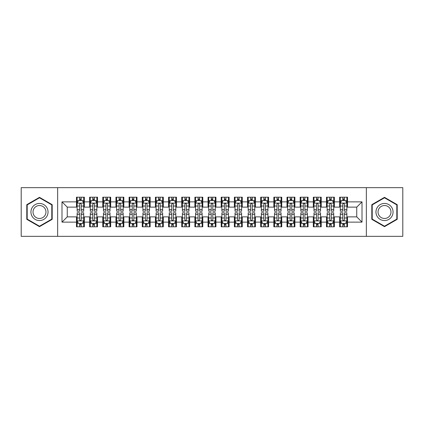 <?xml version="1.0" encoding="UTF-8"?>
<svg xmlns="http://www.w3.org/2000/svg" width="424" height="424" viewBox="0 0 424 424"><rect width="100%" height="100%" fill="white"/><g stroke="black" fill="none" stroke-linecap="round" stroke-linejoin="round"><path stroke-width="0.64" d="M366.352 236.343L402.8 236.343L402.8 187.657L366.352 187.657L366.352 236.343L57.648 236.343L57.648 187.657L21.2 187.657L21.2 236.343L57.648 236.343M366.352 187.657L57.648 187.657M61.994 222.134L61.994 201.866L76.468 201.866L76.468 207.129L67.257 207.129L67.257 216.871L61.994 222.134L76.468 222.134L76.468 226.803L84.36 226.803L84.36 222.134L89.623 222.134L89.623 226.803L97.52 226.803L97.52 222.134L102.783 222.134L102.783 226.803L110.68 226.803L110.68 222.134L115.943 222.134L115.943 226.803L123.84 226.803L123.84 222.134L129.103 222.134L129.103 226.803L136.994 226.803L136.994 222.134L142.257 222.134L142.257 226.803L150.154 226.803L150.154 222.134L155.417 222.134L155.417 226.803L163.314 226.803L163.314 222.134L168.577 222.134L168.577 226.803L176.474 226.803L176.474 222.134L181.737 222.134L181.737 226.803L189.629 226.803L189.629 222.134L194.892 222.134L194.892 226.803L202.789 226.803L202.789 222.134L208.052 222.134L208.052 226.803L215.948 226.803L215.948 222.134L221.211 222.134L221.211 226.803L229.108 226.803L229.108 222.134L234.371 222.134L234.371 226.803L242.263 226.803L242.263 222.134L247.526 222.134L247.526 226.803L255.423 226.803L255.423 222.134L260.686 222.134L260.686 226.803L268.583 226.803L268.583 222.134L273.846 222.134L273.846 226.803L281.743 226.803L281.743 222.134L287.006 222.134L287.006 226.803L294.897 226.803L294.897 222.134L300.16 222.134L300.16 226.803L308.057 226.803L308.057 222.134L313.32 222.134L313.32 226.803L321.217 226.803L321.217 222.134L326.48 222.134L326.48 226.803L334.377 226.803L334.377 222.134L339.64 222.134L339.64 226.803L347.532 226.803L347.532 216.871L356.743 216.871L356.743 207.129L347.532 207.129L347.532 201.866L362.006 201.866L362.006 222.134L347.532 222.134M347.532 201.866L347.532 197.197L339.64 197.197L339.64 201.866L334.377 201.866L334.377 197.197L326.48 197.197L326.48 201.866L321.217 201.866L321.217 197.197L313.32 197.197L313.32 201.866L308.057 201.866L308.057 197.197L300.16 197.197L300.16 201.866L294.897 201.866L294.897 197.197L287.006 197.197L287.006 201.866L281.743 201.866L281.743 197.197L273.846 197.197L273.846 201.866L268.583 201.866L268.583 197.197L260.686 197.197L260.686 201.866L255.423 201.866L255.423 197.197L247.526 197.197L247.526 201.866L242.263 201.866L242.263 197.197L234.371 197.197L234.371 201.866L229.108 201.866L229.108 197.197L221.211 197.197L221.211 201.866L215.948 201.866L215.948 197.197L208.052 197.197L208.052 201.866L202.789 201.866L202.789 197.197L194.892 197.197L194.892 201.866L189.629 201.866L189.629 197.197L181.737 197.197L181.737 201.866L176.474 201.866L176.474 197.197L168.577 197.197L168.577 201.866L163.314 201.866L163.314 197.197L155.417 197.197L155.417 201.866L150.154 201.866L150.154 197.197L142.257 197.197L142.257 201.866L136.994 201.866L136.994 197.197L129.103 197.197L129.103 201.866L123.84 201.866L123.84 197.197L115.943 197.197L115.943 201.866L110.68 201.866L110.68 197.197L102.783 197.197L102.783 201.866L97.52 201.866L97.52 197.197L89.623 197.197L89.623 201.866L84.36 201.866L84.36 197.197L76.468 197.197L76.468 201.866M334.377 222.134L334.377 216.871L339.64 216.871L339.64 222.134M362.006 201.866L356.743 207.129M321.217 222.134L321.217 216.871L326.48 216.871L326.48 222.134M339.64 201.866L339.64 207.129L334.377 207.129L334.377 201.866M308.057 222.134L308.057 216.871L313.32 216.871L313.32 222.134M326.48 201.866L326.48 207.129L321.217 207.129L321.217 201.866M294.897 222.134L294.897 216.871L300.16 216.871L300.16 222.134M313.32 201.866L313.32 207.129L308.057 207.129L308.057 201.866M281.743 222.134L281.743 216.871L287.006 216.871L287.006 222.134M300.16 201.866L300.16 207.129L294.897 207.129L294.897 201.866M268.583 222.134L268.583 216.871L273.846 216.871L273.846 222.134M287.006 201.866L287.006 207.129L281.743 207.129L281.743 201.866M255.423 222.134L255.423 216.871L260.686 216.871L260.686 222.134M273.846 201.866L273.846 207.129L268.583 207.129L268.583 201.866M242.263 222.134L242.263 216.871L247.526 216.871L247.526 222.134M260.686 201.866L260.686 207.129L255.423 207.129L255.423 201.866M229.108 222.134L229.108 216.871L234.371 216.871L234.371 222.134M247.526 201.866L247.526 207.129L242.263 207.129L242.263 201.866M215.948 222.134L215.948 216.871L221.211 216.871L221.211 222.134M234.371 201.866L234.371 207.129L229.108 207.129L229.108 201.866M202.789 222.134L202.789 216.871L208.052 216.871L208.052 222.134M221.211 201.866L221.211 207.129L215.948 207.129L215.948 201.866M189.629 222.134L189.629 216.871L194.892 216.871L194.892 222.134M208.052 201.866L208.052 207.129L202.789 207.129L202.789 201.866M176.474 222.134L176.474 216.871L181.737 216.871L181.737 222.134M194.892 201.866L194.892 207.129L189.629 207.129L189.629 201.866M163.314 222.134L163.314 216.871L168.577 216.871L168.577 222.134M181.737 201.866L181.737 207.129L176.474 207.129L176.474 201.866M150.154 222.134L150.154 216.871L155.417 216.871L155.417 222.134M168.577 201.866L168.577 207.129L163.314 207.129L163.314 201.866M136.994 222.134L136.994 216.871L142.257 216.871L142.257 222.134M155.417 201.866L155.417 207.129L150.154 207.129L150.154 201.866M123.84 222.134L123.84 216.871L129.103 216.871L129.103 222.134M142.257 201.866L142.257 207.129L136.994 207.129L136.994 201.866M110.68 222.134L110.68 216.871L115.943 216.871L115.943 222.134M129.103 201.866L129.103 207.129L123.84 207.129L123.84 201.866M97.52 222.134L97.52 216.871L102.783 216.871L102.783 222.134M115.943 201.866L115.943 207.129L110.68 207.129L110.68 201.866M84.36 222.134L84.36 216.871L89.623 216.871L89.623 222.134M102.783 201.866L102.783 207.129L97.52 207.129L97.52 201.866M67.257 216.871L76.468 216.871L76.468 222.134M89.623 201.866L89.623 207.129L84.36 207.129L84.36 201.866M339.64 200.488L340.297 200.488M346.874 200.488L347.532 200.488M326.48 200.488L327.137 200.488M333.72 200.488L334.377 200.488M313.32 200.488L313.977 200.488M320.56 200.488L321.217 200.488M300.16 200.488L300.823 200.488M307.4 200.488L308.057 200.488M287.006 200.488L287.663 200.488M294.24 200.488L294.897 200.488M273.846 200.488L274.503 200.488M281.08 200.488L281.743 200.488M260.686 200.488L261.343 200.488M267.926 200.488L268.583 200.488M247.526 200.488L248.188 200.488M254.766 200.488L255.423 200.488M234.371 200.488L235.029 200.488M241.606 200.488L242.263 200.488M221.211 200.488L221.869 200.488M228.446 200.488L229.108 200.488M208.052 200.488L208.709 200.488M215.291 200.488L215.948 200.488M194.892 200.488L195.554 200.488M202.131 200.488L202.789 200.488M181.737 200.488L182.394 200.488M188.972 200.488L189.629 200.488M168.577 200.488L169.234 200.488M175.812 200.488L176.474 200.488M155.417 200.488L156.074 200.488M162.657 200.488L163.314 200.488M142.257 200.488L142.92 200.488M149.497 200.488L150.154 200.488M129.103 200.488L129.76 200.488M136.337 200.488L136.994 200.488M115.943 200.488L116.6 200.488M123.177 200.488L123.84 200.488M102.783 200.488L103.44 200.488M110.023 200.488L110.68 200.488M89.623 200.488L90.28 200.488M96.863 200.488L97.52 200.488M76.468 200.488L77.126 200.488M83.703 200.488L84.36 200.488M76.468 223.512L77.126 223.512M83.703 223.512L84.36 223.512M89.623 223.512L90.28 223.512M96.863 223.512L97.52 223.512M102.783 223.512L103.44 223.512M110.023 223.512L110.68 223.512M115.943 223.512L116.6 223.512M123.177 223.512L123.84 223.512M129.103 223.512L129.76 223.512M136.337 223.512L136.994 223.512M142.257 223.512L142.92 223.512M149.497 223.512L150.154 223.512M155.417 223.512L156.074 223.512M162.657 223.512L163.314 223.512M168.577 223.512L169.234 223.512M175.812 223.512L176.474 223.512M181.737 223.512L182.394 223.512M188.972 223.512L189.629 223.512M194.892 223.512L195.554 223.512M202.131 223.512L202.789 223.512M208.052 223.512L208.709 223.512M215.291 223.512L215.948 223.512M221.211 223.512L221.869 223.512M228.446 223.512L229.108 223.512M234.371 223.512L235.029 223.512M241.606 223.512L242.263 223.512M247.526 223.512L248.188 223.512M254.766 223.512L255.423 223.512M260.686 223.512L261.343 223.512M267.926 223.512L268.583 223.512M273.846 223.512L274.503 223.512M281.08 223.512L281.743 223.512M287.006 223.512L287.663 223.512M294.24 223.512L294.897 223.512M300.16 223.512L300.823 223.512M307.4 223.512L308.057 223.512M313.32 223.512L313.977 223.512M320.56 223.512L321.217 223.512M326.48 223.512L327.137 223.512M333.72 223.512L334.377 223.512M339.64 223.512L340.297 223.512M346.874 223.512L347.532 223.512M61.994 201.866L67.257 207.129M356.743 216.871L362.006 222.134M52.189 204.67L39.49 197.335L26.791 204.67L26.791 219.33L39.49 226.665L52.189 219.33L52.189 204.67M371.811 204.67L371.811 219.33L384.51 226.665L397.209 219.33L397.209 204.67L384.51 197.335L371.811 204.67M81.201 198.909L79.622 198.909M83.703 209.562L81.201 209.562L81.201 211.21L83.703 211.21L83.703 203.186L82.388 200.552L78.44 200.552L77.126 203.186L77.126 211.21L79.622 211.21L79.622 209.562L77.126 209.562M77.126 203.186L77.126 197.197M83.703 203.186L83.703 197.197M79.622 200.552L79.622 197.197M81.201 197.197L81.201 200.552M81.201 209.562L81.201 204.172C80.677 203.154 80.152 203.154 79.622 204.172L79.622 209.562M81.201 200.488L79.622 200.488M79.622 225.091L81.201 225.091M77.126 214.438L79.622 214.438L79.622 212.79L77.126 212.79L77.126 220.814L78.44 223.448L82.388 223.448L83.703 220.814L83.703 212.79L81.201 212.79L81.201 214.438L83.703 214.438M83.703 220.814L83.703 226.803M77.126 220.814L77.126 226.803M81.201 223.448L81.201 226.803M79.622 226.803L79.622 223.448M79.622 214.438L79.622 219.828C80.152 220.846 80.677 220.846 81.201 219.828L81.201 214.438M79.622 223.512L81.201 223.512M94.361 198.909L92.782 198.909M96.863 209.562L94.361 209.562L94.361 211.21L96.863 211.21L96.863 203.186L95.548 200.552L91.6 200.552L90.28 203.186L90.28 211.21L92.782 211.21L92.782 209.562L90.28 209.562M90.28 203.186L90.28 197.197M96.863 203.186L96.863 197.197M92.782 200.552L92.782 197.197M94.361 197.197L94.361 200.552M94.361 209.562L94.361 204.172C93.837 203.154 93.312 203.154 92.782 204.172L92.782 209.562M94.361 200.488L92.782 200.488M107.521 198.909L105.942 198.909M110.023 209.562L107.521 209.562L107.521 211.21L110.023 211.21L110.023 203.186L108.703 200.552L104.76 200.552L103.44 203.186L103.44 211.21L105.942 211.21L105.942 209.562L103.44 209.562M103.44 203.186L103.44 197.197M110.023 203.186L110.023 197.197M105.942 200.552L105.942 197.197M107.521 197.197L107.521 200.552M107.521 209.562L107.521 204.172C106.996 203.154 106.466 203.154 105.942 204.172L105.942 209.562M107.521 200.488L105.942 200.488M92.782 225.091L94.361 225.091M90.28 214.438L92.782 214.438L92.782 212.79L90.28 212.79L90.28 220.814L91.6 223.448L95.548 223.448L96.863 220.814L96.863 212.79L94.361 212.79L94.361 214.438L96.863 214.438M96.863 220.814L96.863 226.803M90.28 220.814L90.28 226.803M94.361 223.448L94.361 226.803M92.782 226.803L92.782 223.448M92.782 214.438L92.782 219.828C93.307 220.846 93.837 220.846 94.361 219.828L94.361 214.438M92.782 223.512L94.361 223.512M105.942 225.091L107.521 225.091M103.44 214.438L105.942 214.438L105.942 212.79L103.44 212.79L103.44 220.814L104.76 223.448L108.703 223.448L110.023 220.814L110.023 212.79L107.521 212.79L107.521 214.438L110.023 214.438M110.023 220.814L110.023 226.803M103.44 220.814L103.44 226.803M107.521 223.448L107.521 226.803M105.942 226.803L105.942 223.448M105.942 214.438L105.942 219.828C106.466 220.846 106.991 220.846 107.521 219.828L107.521 214.438M105.942 223.512L107.521 223.512M46.9 207.723A8.554 8.554 0 0 0 35.213 204.591A8.554 8.554 0 0 0 32.081 216.277A8.554 8.554 0 0 0 43.767 219.409A8.554 8.554 0 0 0 46.9 207.723M45.098 208.762A6.477 6.477 0 0 0 36.252 206.393A6.477 6.477 0 0 0 33.883 215.238A6.477 6.477 0 0 0 42.729 217.607A6.477 6.477 0 0 0 45.098 208.762M39.49 226.204L27.189 219.102L27.189 204.898L39.49 197.796L51.792 204.898L51.792 219.102L39.49 226.204M391.919 207.723A8.554 8.554 0 0 0 380.233 204.591A8.554 8.554 0 0 0 377.1 216.277A8.554 8.554 0 0 0 388.787 219.409A8.554 8.554 0 0 0 391.919 207.723M390.117 208.762A6.477 6.477 0 0 0 381.271 206.393A6.477 6.477 0 0 0 378.902 215.238A6.477 6.477 0 0 0 387.748 217.607A6.477 6.477 0 0 0 390.117 208.762M384.51 226.204L372.208 219.102L372.208 204.898L384.51 197.796L396.811 204.898L396.811 219.102L384.51 226.204M120.681 198.909L119.102 198.909M123.177 209.562L120.681 209.562L120.681 211.21L123.177 211.21L123.177 203.186L121.863 200.552L117.914 200.552L116.6 203.186L116.6 211.21L119.102 211.21L119.102 209.562L116.6 209.562M116.6 203.186L116.6 197.197M123.177 203.186L123.177 197.197M119.102 200.552L119.102 197.197M120.681 197.197L120.681 200.552M120.681 209.562L120.681 204.172C120.151 203.154 119.626 203.154 119.102 204.172L119.102 209.562M120.681 200.488L119.102 200.488M133.836 198.909L132.256 198.909M136.337 209.562L133.836 209.562L133.836 211.21L136.337 211.21L136.337 203.186L135.023 200.552L131.074 200.552L129.76 203.186L129.76 211.21L132.256 211.21L132.256 209.562L129.76 209.562M129.76 203.186L129.76 197.197M136.337 203.186L136.337 197.197M132.256 200.552L132.256 197.197M133.836 197.197L133.836 200.552M133.836 209.562L133.836 204.172C133.311 203.154 132.786 203.154 132.256 204.172L132.256 209.562M133.836 200.488L132.256 200.488M119.102 225.091L120.681 225.091M116.6 214.438L119.102 214.438L119.102 212.79L116.6 212.79L116.6 220.814L117.914 223.448L121.863 223.448L123.177 220.814L123.177 212.79L120.681 212.79L120.681 214.438L123.177 214.438M123.177 220.814L123.177 226.803M116.6 220.814L116.6 226.803M120.681 223.448L120.681 226.803M119.102 226.803L119.102 223.448M119.102 214.438L119.102 219.828C119.626 220.846 120.151 220.846 120.681 219.828L120.681 214.438M119.102 223.512L120.681 223.512M132.256 225.091L133.836 225.091M129.76 214.438L132.256 214.438L132.256 212.79L129.76 212.79L129.76 220.814L131.074 223.448L135.023 223.448L136.337 220.814L136.337 212.79L133.836 212.79L133.836 214.438L136.337 214.438M136.337 220.814L136.337 226.803M129.76 220.814L129.76 226.803M133.836 223.448L133.836 226.803M132.256 226.803L132.256 223.448M132.256 214.438L132.256 219.828C132.786 220.846 133.311 220.846 133.836 219.828L133.836 214.438M132.256 223.512L133.836 223.512M146.996 198.909L145.416 198.909M149.497 209.562L146.996 209.562L146.996 211.21L149.497 211.21L149.497 203.186L148.183 200.552L144.234 200.552L142.92 203.186L142.92 211.21L145.416 211.21L145.416 209.562L142.92 209.562M142.92 203.186L142.92 197.197M149.497 203.186L149.497 197.197M145.416 200.552L145.416 197.197M146.996 197.197L146.996 200.552M146.996 209.562L146.996 204.172C146.471 203.154 145.946 203.154 145.416 204.172L145.416 209.562M146.996 200.488L145.416 200.488M145.416 225.091L146.996 225.091M142.92 214.438L145.416 214.438L145.416 212.79L142.92 212.79L142.92 220.814L144.234 223.448L148.183 223.448L149.497 220.814L149.497 212.79L146.996 212.79L146.996 214.438L149.497 214.438M149.497 220.814L149.497 226.803M142.92 220.814L142.92 226.803M146.996 223.448L146.996 226.803M145.416 226.803L145.416 223.448M145.416 214.438L145.416 219.828C145.941 220.846 146.471 220.846 146.996 219.828L146.996 214.438M145.416 223.512L146.996 223.512M160.155 198.909L158.576 198.909M162.657 209.562L160.155 209.562L160.155 211.21L162.657 211.21L162.657 203.186L161.337 200.552L157.394 200.552L156.074 203.186L156.074 211.21L158.576 211.21L158.576 209.562L156.074 209.562M156.074 203.186L156.074 197.197M162.657 203.186L162.657 197.197M158.576 200.552L158.576 197.197M160.155 197.197L160.155 200.552M160.155 209.562L160.155 204.172C159.631 203.154 159.101 203.154 158.576 204.172L158.576 209.562M160.155 200.488L158.576 200.488M158.576 225.091L160.155 225.091M156.074 214.438L158.576 214.438L158.576 212.79L156.074 212.79L156.074 220.814L157.394 223.448L161.337 223.448L162.657 220.814L162.657 212.79L160.155 212.79L160.155 214.438L162.657 214.438M162.657 220.814L162.657 226.803M156.074 220.814L156.074 226.803M160.155 223.448L160.155 226.803M158.576 226.803L158.576 223.448M158.576 214.438L158.576 219.828C159.101 220.846 159.625 220.846 160.155 219.828L160.155 214.438M158.576 223.512L160.155 223.512M173.315 198.909L171.736 198.909M175.812 209.562L173.315 209.562L173.315 211.21L175.812 211.21L175.812 203.186L174.497 200.552L170.549 200.552L169.234 203.186L169.234 211.21L171.736 211.21L171.736 209.562L169.234 209.562M169.234 203.186L169.234 197.197M175.812 203.186L175.812 197.197M171.736 200.552L171.736 197.197M173.315 197.197L173.315 200.552M173.315 209.562L173.315 204.172C172.791 203.154 172.261 203.154 171.736 204.172L171.736 209.562M173.315 200.488L171.736 200.488M171.736 225.091L173.315 225.091M169.234 214.438L171.736 214.438L171.736 212.79L169.234 212.79L169.234 220.814L170.549 223.448L174.497 223.448L175.812 220.814L175.812 212.79L173.315 212.79L173.315 214.438L175.812 214.438M175.812 220.814L175.812 226.803M169.234 220.814L169.234 226.803M173.315 223.448L173.315 226.803M171.736 226.803L171.736 223.448M171.736 214.438L171.736 219.828C172.261 220.846 172.785 220.846 173.315 219.828L173.315 214.438M171.736 223.512L173.315 223.512M186.47 198.909L184.896 198.909M188.972 209.562L186.47 209.562L186.47 211.21L188.972 211.21L188.972 203.186L187.657 200.552L183.709 200.552L182.394 203.186L182.394 211.21L184.896 211.21L184.896 209.562L182.394 209.562M182.394 203.186L182.394 197.197M188.972 203.186L188.972 197.197M184.896 200.552L184.896 197.197M186.47 197.197L186.47 200.552M186.47 209.562L186.47 204.172C185.945 203.154 185.421 203.154 184.896 204.172L184.896 209.562M186.47 200.488L184.896 200.488M184.896 225.091L186.47 225.091M182.394 214.438L184.896 214.438L184.896 212.79L182.394 212.79L182.394 220.814L183.709 223.448L187.657 223.448L188.972 220.814L188.972 212.79L186.47 212.79L186.47 214.438L188.972 214.438M188.972 220.814L188.972 226.803M182.394 220.814L182.394 226.803M186.47 223.448L186.47 226.803M184.896 226.803L184.896 223.448M184.896 214.438L184.896 219.828C185.421 220.846 185.945 220.846 186.47 219.828L186.47 214.438M184.896 223.512L186.47 223.512M199.63 198.909L198.05 198.909M202.131 209.562L199.63 209.562L199.63 211.21L202.131 211.21L202.131 203.186L200.817 200.552L196.869 200.552L195.554 203.186L195.554 211.21L198.05 211.21L198.05 209.562L195.554 209.562M195.554 203.186L195.554 197.197M202.131 203.186L202.131 197.197M198.05 200.552L198.05 197.197M199.63 197.197L199.63 200.552M199.63 209.562L199.63 204.172C199.105 203.154 198.58 203.154 198.05 204.172L198.05 209.562M199.63 200.488L198.05 200.488M198.05 225.091L199.63 225.091M195.554 214.438L198.05 214.438L198.05 212.79L195.554 212.79L195.554 220.814L196.869 223.448L200.817 223.448L202.131 220.814L202.131 212.79L199.63 212.79L199.63 214.438L202.131 214.438M202.131 220.814L202.131 226.803M195.554 220.814L195.554 226.803M199.63 223.448L199.63 226.803M198.05 226.803L198.05 223.448M198.05 214.438L198.05 219.828C198.575 220.846 199.105 220.846 199.63 219.828L199.63 214.438M198.05 223.512L199.63 223.512M212.79 198.909L211.21 198.909M215.291 209.562L212.79 209.562L212.79 211.21L215.291 211.21L215.291 203.186L213.972 200.552L210.028 200.552L208.709 203.186L208.709 211.21L211.21 211.21L211.21 209.562L208.709 209.562M208.709 203.186L208.709 197.197M215.291 203.186L215.291 197.197M211.21 200.552L211.21 197.197M212.79 197.197L212.79 200.552M212.79 209.562L212.79 204.172C212.265 203.154 211.735 203.154 211.21 204.172L211.21 209.562M212.79 200.488L211.21 200.488M211.21 225.091L212.79 225.091M208.709 214.438L211.21 214.438L211.21 212.79L208.709 212.79L208.709 220.814L210.028 223.448L213.972 223.448L215.291 220.814L215.291 212.79L212.79 212.79L212.79 214.438L215.291 214.438M215.291 220.814L215.291 226.803M208.709 220.814L208.709 226.803M212.79 223.448L212.79 226.803M211.21 226.803L211.21 223.448M211.21 214.438L211.21 219.828C211.735 220.846 212.265 220.846 212.79 219.828L212.79 214.438M211.21 223.512L212.79 223.512M225.95 198.909L224.37 198.909M228.446 209.562L225.95 209.562L225.95 211.21L228.446 211.21L228.446 203.186L227.132 200.552L223.183 200.552L221.869 203.186L221.869 211.21L224.37 211.21L224.37 209.562L221.869 209.562M221.869 203.186L221.869 197.197M228.446 203.186L228.446 197.197M224.37 200.552L224.37 197.197M225.95 197.197L225.95 200.552M225.95 209.562L225.95 204.172C225.425 203.154 224.895 203.154 224.37 204.172L224.37 209.562M225.95 200.488L224.37 200.488M224.37 225.091L225.95 225.091M221.869 214.438L224.37 214.438L224.37 212.79L221.869 212.79L221.869 220.814L223.183 223.448L227.132 223.448L228.446 220.814L228.446 212.79L225.95 212.79L225.95 214.438L228.446 214.438M228.446 220.814L228.446 226.803M221.869 220.814L221.869 226.803M225.95 223.448L225.95 226.803M224.37 226.803L224.37 223.448M224.37 214.438L224.37 219.828C224.895 220.846 225.42 220.846 225.95 219.828L225.95 214.438M224.37 223.512L225.95 223.512M239.104 198.909L237.53 198.909M241.606 209.562L239.104 209.562L239.104 211.21L241.606 211.21L241.606 203.186L240.291 200.552L236.343 200.552L235.029 203.186L235.029 211.21L237.53 211.21L237.53 209.562L235.029 209.562M235.029 203.186L235.029 197.197M241.606 203.186L241.606 197.197M237.53 200.552L237.53 197.197M239.104 197.197L239.104 200.552M239.104 209.562L239.104 204.172C238.579 203.154 238.055 203.154 237.53 204.172L237.53 209.562M239.104 200.488L237.53 200.488M237.53 225.091L239.104 225.091M235.029 214.438L237.53 214.438L237.53 212.79L235.029 212.79L235.029 220.814L236.343 223.448L240.291 223.448L241.606 220.814L241.606 212.79L239.104 212.79L239.104 214.438L241.606 214.438M241.606 220.814L241.606 226.803M235.029 220.814L235.029 226.803M239.104 223.448L239.104 226.803M237.53 226.803L237.53 223.448M237.53 214.438L237.53 219.828C238.055 220.846 238.579 220.846 239.104 219.828L239.104 214.438M237.53 223.512L239.104 223.512M252.264 198.909L250.685 198.909M254.766 209.562L252.264 209.562L252.264 211.21L254.766 211.21L254.766 203.186L253.451 200.552L249.503 200.552L248.188 203.186L248.188 211.21L250.685 211.21L250.685 209.562L248.188 209.562M248.188 203.186L248.188 197.197M254.766 203.186L254.766 197.197M250.685 200.552L250.685 197.197M252.264 197.197L252.264 200.552M252.264 209.562L252.264 204.172C251.739 203.154 251.215 203.154 250.685 204.172L250.685 209.562M252.264 200.488L250.685 200.488M250.685 225.091L252.264 225.091M248.188 214.438L250.685 214.438L250.685 212.79L248.188 212.79L248.188 220.814L249.503 223.448L253.451 223.448L254.766 220.814L254.766 212.79L252.264 212.79L252.264 214.438L254.766 214.438M254.766 220.814L254.766 226.803M248.188 220.814L248.188 226.803M252.264 223.448L252.264 226.803M250.685 226.803L250.685 223.448M250.685 214.438L250.685 219.828C251.209 220.846 251.739 220.846 252.264 219.828L252.264 214.438M250.685 223.512L252.264 223.512M265.424 198.909L263.845 198.909M267.926 209.562L265.424 209.562L265.424 211.21L267.926 211.21L267.926 203.186L266.606 200.552L262.663 200.552L261.343 203.186L261.343 211.21L263.845 211.21L263.845 209.562L261.343 209.562M261.343 203.186L261.343 197.197M267.926 203.186L267.926 197.197M263.845 200.552L263.845 197.197M265.424 197.197L265.424 200.552M265.424 209.562L265.424 204.172C264.899 203.154 264.375 203.154 263.845 204.172L263.845 209.562M265.424 200.488L263.845 200.488M263.845 225.091L265.424 225.091M261.343 214.438L263.845 214.438L263.845 212.79L261.343 212.79L261.343 220.814L262.663 223.448L266.606 223.448L267.926 220.814L267.926 212.79L265.424 212.79L265.424 214.438L267.926 214.438M267.926 220.814L267.926 226.803M261.343 220.814L261.343 226.803M265.424 223.448L265.424 226.803M263.845 226.803L263.845 223.448M263.845 214.438L263.845 219.828C264.369 220.846 264.899 220.846 265.424 219.828L265.424 214.438M263.845 223.512L265.424 223.512M278.584 198.909L277.005 198.909M281.08 209.562L278.584 209.562L278.584 211.21L281.08 211.21L281.08 203.186L279.766 200.552L275.817 200.552L274.503 203.186L274.503 211.21L277.005 211.21L277.005 209.562L274.503 209.562M274.503 203.186L274.503 197.197M281.08 203.186L281.08 197.197M277.005 200.552L277.005 197.197M278.584 197.197L278.584 200.552M278.584 209.562L278.584 204.172C278.059 203.154 277.529 203.154 277.005 204.172L277.005 209.562M278.584 200.488L277.005 200.488M277.005 225.091L278.584 225.091M274.503 214.438L277.005 214.438L277.005 212.79L274.503 212.79L274.503 220.814L275.817 223.448L279.766 223.448L281.08 220.814L281.08 212.79L278.584 212.79L278.584 214.438L281.08 214.438M281.08 220.814L281.08 226.803M274.503 220.814L274.503 226.803M278.584 223.448L278.584 226.803M277.005 226.803L277.005 223.448M277.005 214.438L277.005 219.828C277.529 220.846 278.054 220.846 278.584 219.828L278.584 214.438M277.005 223.512L278.584 223.512M291.744 198.909L290.164 198.909M294.24 209.562L291.744 209.562L291.744 211.21L294.24 211.21L294.24 203.186L292.926 200.552L288.977 200.552L287.663 203.186L287.663 211.21L290.164 211.21L290.164 209.562L287.663 209.562M287.663 203.186L287.663 197.197M294.24 203.186L294.24 197.197M290.164 200.552L290.164 197.197M291.744 197.197L291.744 200.552M291.744 209.562L291.744 204.172C291.214 203.154 290.689 203.154 290.164 204.172L290.164 209.562M291.744 200.488L290.164 200.488M290.164 225.091L291.744 225.091M287.663 214.438L290.164 214.438L290.164 212.79L287.663 212.79L287.663 220.814L288.977 223.448L292.926 223.448L294.24 220.814L294.24 212.79L291.744 212.79L291.744 214.438L294.24 214.438M294.24 220.814L294.24 226.803M287.663 220.814L287.663 226.803M291.744 223.448L291.744 226.803M290.164 226.803L290.164 223.448M290.164 214.438L290.164 219.828C290.689 220.846 291.214 220.846 291.744 219.828L291.744 214.438M290.164 223.512L291.744 223.512M304.898 198.909L303.319 198.909M307.4 209.562L304.898 209.562L304.898 211.21L307.4 211.21L307.4 203.186L306.086 200.552L302.137 200.552L300.823 203.186L300.823 211.21L303.319 211.21L303.319 209.562L300.823 209.562M300.823 203.186L300.823 197.197M307.4 203.186L307.4 197.197M303.319 200.552L303.319 197.197M304.898 197.197L304.898 200.552M304.898 209.562L304.898 204.172C304.374 203.154 303.849 203.154 303.319 204.172L303.319 209.562M304.898 200.488L303.319 200.488M303.319 225.091L304.898 225.091M300.823 214.438L303.319 214.438L303.319 212.79L300.823 212.79L300.823 220.814L302.137 223.448L306.086 223.448L307.4 220.814L307.4 212.79L304.898 212.79L304.898 214.438L307.4 214.438M307.4 220.814L307.4 226.803M300.823 220.814L300.823 226.803M304.898 223.448L304.898 226.803M303.319 226.803L303.319 223.448M303.319 214.438L303.319 219.828C303.849 220.846 304.374 220.846 304.898 219.828L304.898 214.438M303.319 223.512L304.898 223.512M318.058 198.909L316.479 198.909M320.56 209.562L318.058 209.562L318.058 211.21L320.56 211.21L320.56 203.186L319.24 200.552L315.297 200.552L313.977 203.186L313.977 211.21L316.479 211.21L316.479 209.562L313.977 209.562M313.977 203.186L313.977 197.197M320.56 203.186L320.56 197.197M316.479 200.552L316.479 197.197M318.058 197.197L318.058 200.552M318.058 209.562L318.058 204.172C317.534 203.154 317.009 203.154 316.479 204.172L316.479 209.562M318.058 200.488L316.479 200.488M316.479 225.091L318.058 225.091M313.977 214.438L316.479 214.438L316.479 212.79L313.977 212.79L313.977 220.814L315.297 223.448L319.24 223.448L320.56 220.814L320.56 212.79L318.058 212.79L318.058 214.438L320.56 214.438M320.56 220.814L320.56 226.803M313.977 220.814L313.977 226.803M318.058 223.448L318.058 226.803M316.479 226.803L316.479 223.448M316.479 214.438L316.479 219.828C317.004 220.846 317.534 220.846 318.058 219.828L318.058 214.438M316.479 223.512L318.058 223.512M331.218 198.909L329.639 198.909M333.72 209.562L331.218 209.562L331.218 211.21L333.72 211.21L333.72 203.186L332.4 200.552L328.452 200.552L327.137 203.186L327.137 211.21L329.639 211.21L329.639 209.562L327.137 209.562M327.137 203.186L327.137 197.197M333.72 203.186L333.72 197.197M329.639 200.552L329.639 197.197M331.218 197.197L331.218 200.552M331.218 209.562L331.218 204.172C330.694 203.154 330.164 203.154 329.639 204.172L329.639 209.562M331.218 200.488L329.639 200.488M329.639 225.091L331.218 225.091M327.137 214.438L329.639 214.438L329.639 212.79L327.137 212.79L327.137 220.814L328.452 223.448L332.4 223.448L333.72 220.814L333.72 212.79L331.218 212.79L331.218 214.438L333.72 214.438M333.72 220.814L333.72 226.803M327.137 220.814L327.137 226.803M331.218 223.448L331.218 226.803M329.639 226.803L329.639 223.448M329.639 214.438L329.639 219.828C330.164 220.846 330.688 220.846 331.218 219.828L331.218 214.438M329.639 223.512L331.218 223.512M344.378 198.909L342.799 198.909M346.874 209.562L344.378 209.562L344.378 211.21L346.874 211.21L346.874 203.186L345.56 200.552L341.611 200.552L340.297 203.186L340.297 211.21L342.799 211.21L342.799 209.562L340.297 209.562M340.297 203.186L340.297 197.197M346.874 203.186L346.874 197.197M342.799 200.552L342.799 197.197M344.378 197.197L344.378 200.552M344.378 209.562L344.378 204.172C343.848 203.154 343.323 203.154 342.799 204.172L342.799 209.562M344.378 200.488L342.799 200.488M342.799 225.091L344.378 225.091M340.297 214.438L342.799 214.438L342.799 212.79L340.297 212.79L340.297 220.814L341.611 223.448L345.56 223.448L346.874 220.814L346.874 212.79L344.378 212.79L344.378 214.438L346.874 214.438M346.874 220.814L346.874 226.803M340.297 220.814L340.297 226.803M344.378 223.448L344.378 226.803M342.799 226.803L342.799 223.448M342.799 214.438L342.799 219.828C343.323 220.846 343.848 220.846 344.378 219.828L344.378 214.438M342.799 223.512L344.378 223.512M83.671 203.117L77.157 203.117M77.126 200.711L78.361 200.711M82.468 200.711L83.703 200.711M79.622 206.032L77.126 206.032M83.703 206.032L81.201 206.032M81.201 199.746L79.622 199.746M77.157 220.883L83.671 220.883M83.703 223.289L82.468 223.289M78.361 223.289L77.126 223.289M81.201 217.968L83.703 217.968M77.126 217.968L79.622 217.968M79.622 224.254L81.201 224.254M96.831 203.117L90.317 203.117M90.28 200.711L91.52 200.711M95.623 200.711L96.863 200.711M92.782 206.032L90.28 206.032M96.863 206.032L94.361 206.032M94.361 199.746L92.782 199.746M109.986 203.117L103.472 203.117M103.44 200.711L104.68 200.711M108.782 200.711L110.023 200.711M105.942 206.032L103.44 206.032M110.023 206.032L107.521 206.032M107.521 199.746L105.942 199.746M90.317 220.883L96.831 220.883M96.863 223.289L95.623 223.289M91.52 223.289L90.28 223.289M94.361 217.968L96.863 217.968M90.28 217.968L92.782 217.968M92.782 224.254L94.361 224.254M103.472 220.883L109.986 220.883M110.023 223.289L108.782 223.289M104.68 223.289L103.44 223.289M107.521 217.968L110.023 217.968M103.44 217.968L105.942 217.968M105.942 224.254L107.521 224.254M123.145 203.117L116.632 203.117M116.6 200.711L117.835 200.711M121.942 200.711L123.177 200.711M119.102 206.032L116.6 206.032M123.177 206.032L120.681 206.032M120.681 199.746L119.102 199.746M136.305 203.117L129.792 203.117M129.76 200.711L130.995 200.711M135.102 200.711L136.337 200.711M132.256 206.032L129.76 206.032M136.337 206.032L133.836 206.032M133.836 199.746L132.256 199.746M116.632 220.883L123.145 220.883M123.177 223.289L121.942 223.289M117.835 223.289L116.6 223.289M120.681 217.968L123.177 217.968M116.6 217.968L119.102 217.968M119.102 224.254L120.681 224.254M129.792 220.883L136.305 220.883M136.337 223.289L135.102 223.289M130.995 223.289L129.76 223.289M133.836 217.968L136.337 217.968M129.76 217.968L132.256 217.968M132.256 224.254L133.836 224.254M149.465 203.117L142.952 203.117M142.92 200.711L144.155 200.711M148.262 200.711L149.497 200.711M145.416 206.032L142.92 206.032M149.497 206.032L146.996 206.032M146.996 199.746L145.416 199.746M142.952 220.883L149.465 220.883M149.497 223.289L148.262 223.289M144.155 223.289L142.92 223.289M146.996 217.968L149.497 217.968M142.92 217.968L145.416 217.968M145.416 224.254L146.996 224.254M162.62 203.117L156.106 203.117M156.074 200.711L157.315 200.711M161.417 200.711L162.657 200.711M158.576 206.032L156.074 206.032M162.657 206.032L160.155 206.032M160.155 199.746L158.576 199.746M156.106 220.883L162.62 220.883M162.657 223.289L161.417 223.289M157.315 223.289L156.074 223.289M160.155 217.968L162.657 217.968M156.074 217.968L158.576 217.968M158.576 224.254L160.155 224.254M175.78 203.117L169.266 203.117M169.234 200.711L170.469 200.711M174.577 200.711L175.812 200.711M171.736 206.032L169.234 206.032M175.812 206.032L173.315 206.032M173.315 199.746L171.736 199.746M169.266 220.883L175.78 220.883M175.812 223.289L174.577 223.289M170.469 223.289L169.234 223.289M173.315 217.968L175.812 217.968M169.234 217.968L171.736 217.968M171.736 224.254L173.315 224.254M188.94 203.117L182.426 203.117M182.394 200.711L183.629 200.711M187.737 200.711L188.972 200.711M184.896 206.032L182.394 206.032M188.972 206.032L186.47 206.032M186.47 199.746L184.896 199.746M182.426 220.883L188.94 220.883M188.972 223.289L187.737 223.289M183.629 223.289L182.394 223.289M186.47 217.968L188.972 217.968M182.394 217.968L184.896 217.968M184.896 224.254L186.47 224.254M202.1 203.117L195.586 203.117M195.554 200.711L196.789 200.711M200.897 200.711L202.131 200.711M198.05 206.032L195.554 206.032M202.131 206.032L199.63 206.032M199.63 199.746L198.05 199.746M195.586 220.883L202.1 220.883M202.131 223.289L200.897 223.289M196.789 223.289L195.554 223.289M199.63 217.968L202.131 217.968M195.554 217.968L198.05 217.968M198.05 224.254L199.63 224.254M215.254 203.117L208.746 203.117M208.709 200.711L209.949 200.711M214.051 200.711L215.291 200.711M211.21 206.032L208.709 206.032M215.291 206.032L212.79 206.032M212.79 199.746L211.21 199.746M208.746 220.883L215.254 220.883M215.291 223.289L214.051 223.289M209.949 223.289L208.709 223.289M212.79 217.968L215.291 217.968M208.709 217.968L211.21 217.968M211.21 224.254L212.79 224.254M228.414 203.117L221.9 203.117M221.869 200.711L223.103 200.711M227.211 200.711L228.446 200.711M224.37 206.032L221.869 206.032M228.446 206.032L225.95 206.032M225.95 199.746L224.37 199.746M221.9 220.883L228.414 220.883M228.446 223.289L227.211 223.289M223.103 223.289L221.869 223.289M225.95 217.968L228.446 217.968M221.869 217.968L224.37 217.968M224.37 224.254L225.95 224.254M241.574 203.117L235.06 203.117M235.029 200.711L236.263 200.711M240.371 200.711L241.606 200.711M237.53 206.032L235.029 206.032M241.606 206.032L239.104 206.032M239.104 199.746L237.53 199.746M235.06 220.883L241.574 220.883M241.606 223.289L240.371 223.289M236.263 223.289L235.029 223.289M239.104 217.968L241.606 217.968M235.029 217.968L237.53 217.968M237.53 224.254L239.104 224.254M254.734 203.117L248.22 203.117M248.188 200.711L249.423 200.711M253.531 200.711L254.766 200.711M250.685 206.032L248.188 206.032M254.766 206.032L252.264 206.032M252.264 199.746L250.685 199.746M248.22 220.883L254.734 220.883M254.766 223.289L253.531 223.289M249.423 223.289L248.188 223.289M252.264 217.968L254.766 217.968M248.188 217.968L250.685 217.968M250.685 224.254L252.264 224.254M267.894 203.117L261.38 203.117M261.343 200.711L262.583 200.711M266.685 200.711L267.926 200.711M263.845 206.032L261.343 206.032M267.926 206.032L265.424 206.032M265.424 199.746L263.845 199.746M261.38 220.883L267.894 220.883M267.926 223.289L266.685 223.289M262.583 223.289L261.343 223.289M265.424 217.968L267.926 217.968M261.343 217.968L263.845 217.968M263.845 224.254L265.424 224.254M281.048 203.117L274.535 203.117M274.503 200.711L275.738 200.711M279.845 200.711L281.08 200.711M277.005 206.032L274.503 206.032M281.08 206.032L278.584 206.032M278.584 199.746L277.005 199.746M274.535 220.883L281.048 220.883M281.08 223.289L279.845 223.289M275.738 223.289L274.503 223.289M278.584 217.968L281.08 217.968M274.503 217.968L277.005 217.968M277.005 224.254L278.584 224.254M294.208 203.117L287.695 203.117M287.663 200.711L288.898 200.711M293.005 200.711L294.24 200.711M290.164 206.032L287.663 206.032M294.24 206.032L291.744 206.032M291.744 199.746L290.164 199.746M287.695 220.883L294.208 220.883M294.24 223.289L293.005 223.289M288.898 223.289L287.663 223.289M291.744 217.968L294.24 217.968M287.663 217.968L290.164 217.968M290.164 224.254L291.744 224.254M307.368 203.117L300.855 203.117M300.823 200.711L302.058 200.711M306.165 200.711L307.4 200.711M303.319 206.032L300.823 206.032M307.4 206.032L304.898 206.032M304.898 199.746L303.319 199.746M300.855 220.883L307.368 220.883M307.4 223.289L306.165 223.289M302.058 223.289L300.823 223.289M304.898 217.968L307.4 217.968M300.823 217.968L303.319 217.968M303.319 224.254L304.898 224.254M320.528 203.117L314.014 203.117M313.977 200.711L315.218 200.711M319.32 200.711L320.56 200.711M316.479 206.032L313.977 206.032M320.56 206.032L318.058 206.032M318.058 199.746L316.479 199.746M314.014 220.883L320.528 220.883M320.56 223.289L319.32 223.289M315.218 223.289L313.977 223.289M318.058 217.968L320.56 217.968M313.977 217.968L316.479 217.968M316.479 224.254L318.058 224.254M333.683 203.117L327.169 203.117M327.137 200.711L328.377 200.711M332.48 200.711L333.72 200.711M329.639 206.032L327.137 206.032M333.72 206.032L331.218 206.032M331.218 199.746L329.639 199.746M327.169 220.883L333.683 220.883M333.72 223.289L332.48 223.289M328.377 223.289L327.137 223.289M331.218 217.968L333.72 217.968M327.137 217.968L329.639 217.968M329.639 224.254L331.218 224.254M346.843 203.117L340.329 203.117M340.297 200.711L341.532 200.711M345.639 200.711L346.874 200.711M342.799 206.032L340.297 206.032M346.874 206.032L344.378 206.032M344.378 199.746L342.799 199.746M340.329 220.883L346.843 220.883M346.874 223.289L345.639 223.289M341.532 223.289L340.297 223.289M344.378 217.968L346.874 217.968M340.297 217.968L342.799 217.968M342.799 224.254L344.378 224.254"/></g></svg>
